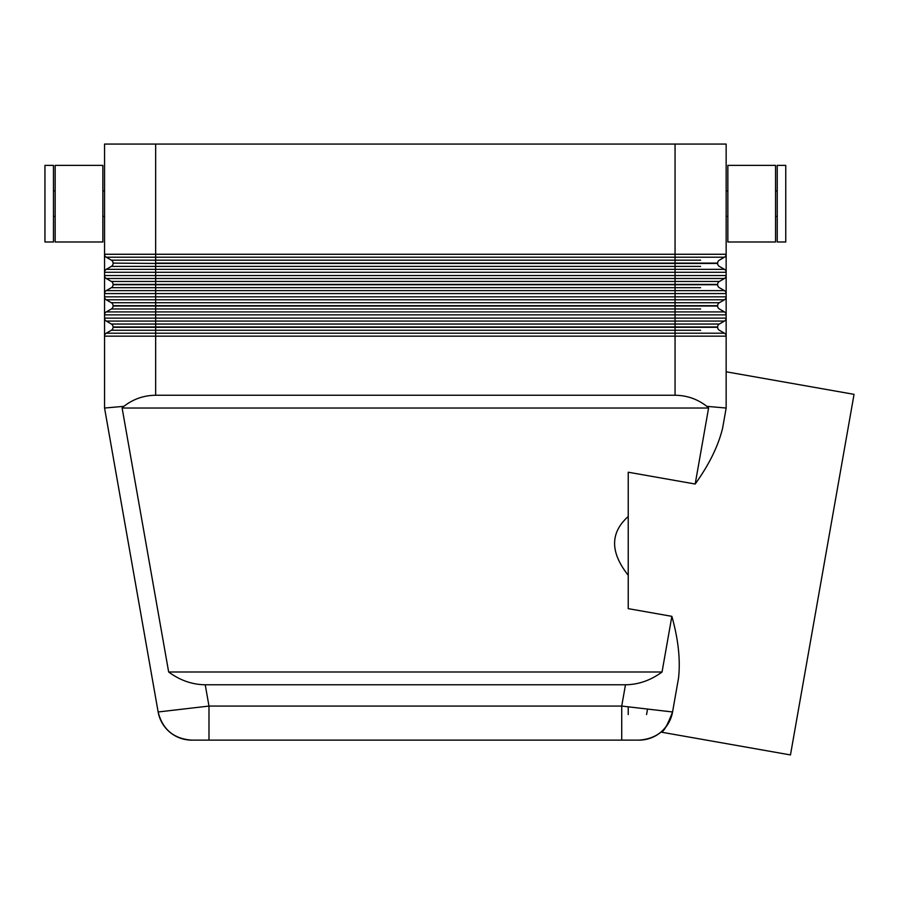<?xml version="1.0" encoding="UTF-8"?>
<svg xmlns="http://www.w3.org/2000/svg" width="899" height="899" viewBox="0 0 899 899"><rect width="100%" height="100%" fill="white"/><g stroke="black" fill="none" stroke-linecap="round" stroke-linejoin="round"><path stroke-width="1.35" d="M208.984 740.124L208.984 706.063L205.23 684.768C192.195 684.611 180.002 680.352 168.664 672.003L122.118 408.034L123.871 406.348C133.221 399.077 143.806 395.38 155.651 395.257L675.059 395.257C686.903 395.38 697.489 399.077 706.839 406.348L708.592 408.034L695.185 484.022L628.232 472.211L628.232 608.645L671.856 616.343L662.046 672.003C650.707 680.352 638.515 684.611 625.479 684.768L621.726 706.063L208.984 706.063L158.145 711.974A34.061 34.061 0 0 0 191.689 740.124A34.061 34.061 40 0 1 158.145 711.974L104.554 408.034L158.145 711.974C162.55 729.426 173.732 738.809 191.689 740.124L621.726 740.124L208.984 740.124L208.984 714.57M123.871 406.348L104.554 408.034L104.554 336.147L104.554 408.034L123.871 406.348M621.726 706.063L621.726 740.124L639.02 740.124A34.061 34.061 0 0 0 672.564 711.974C667.238 725.707 663.372 732.415 660.967 732.101C663.372 732.415 667.238 725.707 672.564 711.974A34.061 34.061 140 0 1 639.02 740.124C656.978 738.809 668.159 729.426 672.553 711.974L678.531 678.127L672.564 711.974L621.726 706.063M706.839 406.348L726.156 408.034L726.156 314.864L726.156 318.134L104.554 318.134L104.554 314.864L104.554 336.147L726.156 336.147A3.405 3.405 0 0 0 724.448 333.203L719.335 330.248A3.405 3.405 0 0 1 717.638 327.303L113.072 327.303A3.405 3.405 0 0 1 111.364 330.248L675.059 330.248L675.059 327.303M726.156 408.034L722.594 428.239C718.245 446.061 709.109 464.659 695.185 484.022M726.156 144.065L726.156 254.271L726.156 144.065L675.059 144.065L675.059 254.271L155.651 254.271L155.651 144.065L104.554 144.065L104.554 254.271A3.405 3.405 0 0 0 106.262 257.215L724.448 257.215L719.335 260.171A3.405 3.405 0 0 0 717.638 263.115L155.651 263.115L155.651 260.171L111.364 260.171A3.405 3.405 0 0 1 113.072 263.115L155.651 263.441L113.072 263.115M724.448 299.794L719.335 302.738L155.651 302.738L155.651 299.794L724.448 299.794L719.335 302.738L724.448 299.794A3.405 3.405 0 0 0 726.156 296.839L726.156 275.555A3.405 3.405 0 0 1 724.448 278.499L719.335 281.454L155.651 281.454L155.651 275.555L104.554 275.555L104.554 272.285L675.059 272.285L675.059 275.555L155.651 275.555L155.651 266.385L675.059 266.385L675.059 272.285L726.156 272.285L726.156 275.555L726.156 272.285A3.405 3.405 0 0 0 724.448 269.34L719.335 266.385L724.448 269.34L106.262 269.34A3.405 3.405 0 0 0 104.554 272.285L104.554 275.555A3.405 3.405 0 0 0 106.262 278.499L724.448 278.499L719.335 281.454A3.405 3.405 0 0 0 717.638 284.399L155.651 284.399L155.651 281.454L111.364 281.454A3.405 3.405 0 0 1 113.072 284.399L155.651 284.399M724.448 269.34L719.335 266.385A3.405 3.405 0 0 1 717.638 263.441L155.651 263.441L155.651 266.385L111.364 266.385A3.405 3.405 0 0 0 113.072 263.441M104.554 144.065L104.554 272.285M726.156 272.285L726.156 254.271A3.405 3.405 0 0 1 724.448 257.215L719.335 260.171L724.448 257.215M726.156 293.58A3.405 3.405 0 0 0 724.448 290.624L719.335 287.68L724.448 290.624L106.262 290.624A3.405 3.405 0 0 0 104.554 293.58L104.554 314.864L726.156 314.864L726.156 296.839L104.554 296.839A3.405 3.405 0 0 0 106.262 299.794L155.651 299.794L155.651 293.58L726.156 293.58L726.156 296.839M724.448 290.624L719.335 287.68A3.405 3.405 0 0 1 717.638 284.725L113.072 284.725A3.405 3.405 0 0 1 111.364 287.68L675.059 287.68L675.059 284.725M726.156 314.864A3.405 3.405 0 0 0 724.448 311.919L719.335 308.964L724.448 311.919L106.262 311.919A3.405 3.405 0 0 0 104.554 314.864M155.651 305.694L155.651 302.738L111.364 302.738A3.405 3.405 0 0 1 113.072 305.694L717.638 305.694A3.405 3.405 0 0 1 719.335 302.738L700.602 302.738M724.448 311.919L719.335 308.964A3.405 3.405 0 0 1 717.638 306.02L113.072 306.02A3.405 3.405 0 0 1 111.364 308.964L675.059 308.964L675.059 306.02M724.448 333.203L719.335 330.248L724.448 333.203L106.262 333.203A3.405 3.405 0 0 0 104.554 336.147M724.448 321.078L719.335 324.033L155.651 324.033L155.651 321.078L724.448 321.078L719.335 324.033L724.448 321.078A3.405 3.405 0 0 0 726.156 318.134M155.651 306.02L155.651 321.078L106.262 321.078L111.364 324.033A3.405 3.405 0 0 1 113.072 326.978L155.651 326.978L155.651 324.033L111.364 324.033L106.262 321.078A3.405 3.405 0 0 1 104.554 318.134M700.602 324.033L719.335 324.033A3.405 3.405 0 0 0 717.638 326.978L155.651 326.978M646.561 714.57L647.527 709.064M671.856 616.343C678.318 639.29 680.543 659.888 678.531 678.127M628.232 714.57L628.232 706.816M726.156 371.793L854.05 394.346L790.468 754.935L660.967 732.101M628.232 575.27C610.061 552.323 610.061 532.736 628.232 516.498L628.232 575.27M102.857 241.988L55.165 241.988L55.165 165.36L102.857 165.36L102.857 241.966M628.232 472.211L628.232 516.498M708.592 408.034L122.118 408.034M168.664 672.003L662.046 672.003M625.479 684.768L205.23 684.768M106.262 269.34L111.364 266.385L106.262 269.34M106.262 333.203L111.364 330.248L106.262 333.203M53.468 241.966L53.468 165.382L44.95 165.36L44.95 241.966M104.554 275.555L104.554 293.58L155.651 293.58L155.651 284.725M785.76 241.988L777.242 241.988L777.242 165.36L785.76 165.36L785.76 241.966M775.545 241.988L727.853 241.988L727.853 165.36L775.545 165.36L775.545 241.966M106.262 311.919L111.364 308.964L106.262 311.919M106.262 290.624L111.364 287.68L106.262 290.624M111.364 260.171L106.262 257.215L111.364 260.171L130.097 260.171M155.651 144.065L675.059 144.065M111.364 302.738L106.262 299.794L111.364 302.738L130.097 302.738M111.364 281.454L106.262 278.499L111.364 281.454L130.097 281.454M700.602 281.454L719.335 281.454L724.448 278.499M700.602 260.171L675.059 260.171L675.059 266.385L700.602 266.385M726.156 254.271L675.059 254.271L675.059 260.171L155.651 260.171L155.651 254.271L104.554 254.271M700.602 287.68L675.059 287.68L675.059 305.694M700.602 308.964L675.059 308.964L675.059 326.978M155.651 395.257L155.651 327.303M700.602 330.248L675.059 330.248L675.059 395.257M726.156 275.555L675.059 275.555L675.059 284.399M130.097 330.248L111.364 330.248M111.364 324.033L130.097 324.033M130.097 308.964L111.364 308.964M130.097 287.68L111.364 287.68M130.097 266.385L111.364 266.385M102.857 216.445L104.554 216.445M44.95 241.988L53.468 241.988M726.156 216.445L727.853 216.445M55.165 190.903L53.468 190.903M775.545 216.445L777.242 216.445M53.468 216.445L55.165 216.445M777.242 190.903L775.545 190.903M104.554 190.903L102.857 190.903M727.853 190.903L726.156 190.903"/></g></svg>
